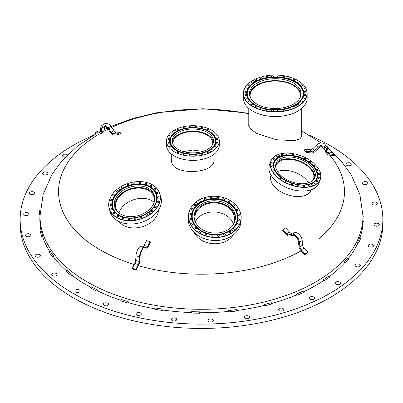 <?xml version="1.0" encoding="UTF-8"?>
<svg xmlns="http://www.w3.org/2000/svg" width="403" height="403" viewBox="0 0 403 403"><rect width="100%" height="100%" fill="white"/><g stroke="black" fill="none" stroke-linecap="round" stroke-linejoin="round"><path stroke-width="0.6" d="M39.857 220.491A161.653 93.33 180 0 1 40.008 217.439M324.314 280.836A162.485 93.813 0 0 0 329.392 277.279L328.611 276.115A161.492 93.239 180 0 1 323.564 279.652L324.314 280.836L323.685 280.523A161.653 93.33 180 0 1 315.806 285.405A161.653 93.33 180 0 1 302.991 292.054M296.89 295.359A162.485 93.813 0 0 0 303.237 292.558L302.618 291.298A161.492 93.239 180 0 1 296.306 294.084L296.89 295.359L296.396 294.966A161.653 93.33 180 0 1 271.592 303.514M264.464 305.897A162.485 93.813 0 0 0 271.748 304.003L271.32 302.678A161.492 93.239 180 0 1 264.076 304.557L264.464 305.897L264.136 305.449A161.653 93.33 180 0 1 236.501 310.527M228.733 311.897A162.485 93.813 0 0 0 236.576 311.01L236.359 309.64A161.492 93.239 180 0 1 228.566 310.522L228.592 311.423A161.653 93.33 180 0 1 199.571 312.738L199.571 311.831L199.571 312.738M191.596 312.567A161.653 93.33 180 0 1 162.847 310.033L162.888 309.136A161.492 93.239 180 0 1 155.226 307.932L154.938 309.287A162.485 93.813 0 0 0 162.651 310.501M155.039 308.804A161.653 93.33 180 0 1 128.154 302.582L127.776 303.011L128.225 301.691A161.492 93.239 180 0 1 121.238 299.51L120.744 300.819A162.485 93.813 0 0 0 127.776 303.011M120.93 300.326A161.653 93.33 180 0 1 97.304 290.77L96.765 291.137L97.405 289.888A161.492 93.239 180 0 1 91.461 286.845L90.786 288.074A162.485 93.813 0 0 0 96.765 291.137M91.063 287.571A161.653 93.33 180 0 1 71.92 275.209L71.25 275.501L72.046 274.347A161.492 93.239 180 0 1 67.457 270.604L66.631 271.733A162.485 93.813 0 0 0 71.25 275.501M67.019 271.204A161.653 93.33 180 0 1 53.332 256.726L52.566 256.923L53.478 255.88A161.492 93.239 180 0 1 50.481 251.633L49.554 252.646A162.485 93.813 0 0 0 52.566 256.923M50.073 252.082A161.653 93.33 180 0 1 42.511 236.289L41.69 236.375L42.668 235.463A161.492 93.239 180 0 1 41.423 230.934L40.441 231.821A162.485 93.813 0 0 0 41.69 236.375M41.141 231.191A161.653 93.33 180 0 1 39.847 219.413A161.653 93.33 180 0 1 40.008 215.222M362.992 215.222A161.653 93.33 180 0 1 363.073 216.482M327.387 147.639L341.089 160.862L350.877 174.177L359.859 194.352L362.992 216.053L362.992 218.602A161.492 93.239 180 0 1 362.942 220.965L363.934 221.791L363.103 221.781A161.653 93.33 180 0 1 359.924 237.966M358.741 243.064A162.485 93.813 0 0 0 360.564 238.571L359.592 237.644A161.492 93.239 180 0 1 357.778 242.107L358.741 243.064L357.929 242.944A161.653 93.33 180 0 1 348.368 258.409M345.295 263.094A162.485 93.813 0 0 0 348.842 258.963L347.94 257.91A161.492 93.239 180 0 1 344.419 262.021L345.295 263.094L344.56 262.872A161.653 93.33 180 0 1 329.044 276.755M355.904 264.303A2.65 1.526 0 0 0 355.129 265.386A2.65 1.526 0 0 0 357.778 266.912A2.65 1.526 0 0 0 360.423 265.386A2.65 1.526 0 0 0 358.791 263.975A2.65 1.526 0 0 0 355.904 264.303M369.047 244.54A2.65 1.526 0 0 0 368.271 245.623A2.65 1.526 0 0 0 370.916 247.15A2.65 1.526 0 0 0 373.566 245.623A2.65 1.526 0 0 0 371.929 244.208A2.65 1.526 0 0 0 369.047 244.54M374.78 223.63A2.65 1.526 0 0 0 374.004 224.713A2.65 1.526 0 0 0 376.654 226.239A2.65 1.526 0 0 0 379.299 224.713A2.65 1.526 0 0 0 377.666 223.302A2.65 1.526 0 0 0 374.78 223.63M372.861 202.492A2.65 1.526 0 0 0 372.085 203.57A2.65 1.526 0 0 0 374.735 205.102A2.65 1.526 0 0 0 377.379 203.57A2.65 1.526 0 0 0 375.747 202.16A2.65 1.526 0 0 0 372.861 202.492M363.37 182.045A2.65 1.526 0 0 0 362.594 183.123A2.65 1.526 0 0 0 365.244 184.65A2.65 1.526 0 0 0 367.894 183.123A2.65 1.526 0 0 0 366.256 181.713A2.65 1.526 0 0 0 363.37 182.045M346.726 163.18A2.65 1.526 0 0 0 345.95 164.263A2.65 1.526 0 0 0 348.595 165.789A2.65 1.526 0 0 0 351.245 164.263A2.65 1.526 0 0 0 349.613 162.847A2.65 1.526 0 0 0 346.726 163.18M328.077 148.208A2.65 1.526 0 0 0 328.168 147.81A2.65 1.526 0 0 0 326.788 146.465M67.492 154.928A2.65 1.526 0 0 0 63.321 154.606A2.65 1.526 0 0 0 62.546 155.684A2.65 1.526 0 0 0 65.246 157.215M43.353 172.358A2.65 1.526 0 0 0 42.577 173.441A2.65 1.526 0 0 0 45.222 174.967A2.65 1.526 0 0 0 47.871 173.441A2.65 1.526 0 0 0 46.234 172.031A2.65 1.526 0 0 0 43.353 172.358M30.21 192.125A2.65 1.526 0 0 0 29.434 193.203A2.65 1.526 0 0 0 32.084 194.735A2.65 1.526 0 0 0 34.729 193.203A2.65 1.526 0 0 0 33.096 191.793A2.65 1.526 0 0 0 30.21 192.125M24.477 213.031A2.65 1.526 0 0 0 23.701 214.114A2.65 1.526 0 0 0 26.346 215.64A2.65 1.526 0 0 0 28.996 214.114A2.65 1.526 0 0 0 27.359 212.703A2.65 1.526 0 0 0 24.477 213.031M26.396 234.173A2.65 1.526 0 0 0 25.621 235.251A2.65 1.526 0 0 0 28.265 236.783A2.65 1.526 0 0 0 30.915 235.251A2.65 1.526 0 0 0 29.278 233.841A2.65 1.526 0 0 0 26.396 234.173M35.882 254.62A2.65 1.526 0 0 0 35.106 255.704A2.65 1.526 0 0 0 37.756 257.23A2.65 1.526 0 0 0 40.406 255.704A2.65 1.526 0 0 0 38.769 254.288A2.65 1.526 0 0 0 35.882 254.62M52.531 273.486A2.65 1.526 0 0 0 51.755 274.564A2.65 1.526 0 0 0 54.405 276.09A2.65 1.526 0 0 0 57.05 274.564A2.65 1.526 0 0 0 55.418 273.153A2.65 1.526 0 0 0 52.531 273.486M75.608 289.933A2.65 1.526 0 0 0 74.832 291.016A2.65 1.526 0 0 0 77.477 292.543A2.65 1.526 0 0 0 80.126 291.016A2.65 1.526 0 0 0 78.489 289.606A2.65 1.526 0 0 0 75.608 289.933M104.1 303.257A2.65 1.526 0 0 0 103.324 304.341A2.65 1.526 0 0 0 105.974 305.867A2.65 1.526 0 0 0 108.624 304.341A2.65 1.526 0 0 0 106.986 302.925A2.65 1.526 0 0 0 104.1 303.257M136.773 312.869A2.65 1.526 0 0 0 135.997 313.947A2.65 1.526 0 0 0 138.647 315.478A2.65 1.526 0 0 0 141.292 313.947A2.65 1.526 0 0 0 139.66 312.537A2.65 1.526 0 0 0 136.773 312.869M172.192 318.35A2.65 1.526 0 0 0 171.416 319.428A2.65 1.526 0 0 0 174.061 320.959A2.65 1.526 0 0 0 176.71 319.428A2.65 1.526 0 0 0 175.073 318.017A2.65 1.526 0 0 0 172.192 318.35M208.809 319.453A2.65 1.526 0 0 0 208.034 320.536A2.65 1.526 0 0 0 210.678 322.062A2.65 1.526 0 0 0 213.328 320.536A2.65 1.526 0 0 0 211.691 319.126A2.65 1.526 0 0 0 208.809 319.453M245.024 316.143A2.65 1.526 0 0 0 244.248 317.226A2.65 1.526 0 0 0 246.893 318.753A2.65 1.526 0 0 0 249.543 317.226A2.65 1.526 0 0 0 247.91 315.811A2.65 1.526 0 0 0 245.024 316.143M279.254 308.557A2.65 1.526 0 0 0 278.478 309.64A2.65 1.526 0 0 0 281.128 311.166A2.65 1.526 0 0 0 283.772 309.64A2.65 1.526 0 0 0 282.14 308.224A2.65 1.526 0 0 0 279.254 308.557M310.008 297.026A2.65 1.526 0 0 0 309.232 298.109A2.65 1.526 0 0 0 311.877 299.636A2.65 1.526 0 0 0 314.526 298.109A2.65 1.526 0 0 0 312.889 296.699A2.65 1.526 0 0 0 310.008 297.026M335.936 284.221A2.65 1.526 0 0 0 338.817 284.553A2.65 1.526 0 0 0 340.454 283.138A2.65 1.526 0 0 0 337.805 281.611A2.65 1.526 0 0 0 335.16 283.138A2.65 1.526 0 0 0 335.936 284.221M309.705 135.388A181.35 104.699 180 0 1 382.85 219.413A181.35 104.699 180 0 1 329.735 293.449A181.35 104.699 180 0 1 132.098 316.143A181.35 104.699 180 0 1 20.15 219.413A181.35 104.699 180 0 1 93.3 135.388M382.85 219.413L382.85 223.736A181.35 104.699 180 0 1 329.735 297.772A181.35 104.699 180 0 1 132.098 320.466A181.35 104.699 180 0 1 20.15 223.736L20.15 219.413M282.891 229.529L282.503 230.289L286.352 234.516A4.635 2.675 -120 0 0 289.54 236.037L292.643 235.392A5.294 3.058 60 0 1 298.467 241.785L298.935 246.359A4.635 2.675 -120 0 0 300.84 250.429L304.688 254.656L307.494 253.034L307.882 252.273L304.033 248.047A3.31 1.909 60 0 1 302.673 245.14L302.2 240.566A6.619 3.823 -120 0 0 294.925 232.576L291.822 233.221A3.31 1.909 60 0 1 289.545 232.133L285.697 227.907L282.891 229.529L286.74 233.755L289.545 232.133M304.688 254.656L305.071 253.895L307.882 252.273M305.071 253.895L301.222 249.669A3.31 1.909 60 0 1 299.867 246.757L299.394 242.188A6.619 3.823 -120 0 0 292.12 234.198L289.016 234.843A3.31 1.909 60 0 1 286.74 233.755M334.676 154.586L329.83 154.006A3.31 2.408 -41.4 0 1 328.561 153.377A3.31 2.408 -41.4 0 1 328.118 152.384L327.523 148.264A6.619 4.816 138.6 0 0 326.637 146.279A6.619 4.816 138.6 0 0 318.36 147.166L314.446 150.752A3.31 2.408 -41.4 0 1 311.574 151.825L306.728 151.251L304.925 149.206L304.441 150.334L306.245 152.374L311.091 152.954A4.635 3.37 138.6 0 0 315.111 151.452L319.02 147.866A5.294 3.854 -41.4 0 1 325.644 147.155A5.294 3.854 -41.4 0 1 326.354 148.742L326.949 152.868A4.635 3.37 138.6 0 0 327.568 154.253A4.635 3.37 138.6 0 0 329.347 155.135L334.193 155.714L334.676 154.586L332.878 152.541L328.057 151.966M306.728 151.251L306.245 152.374M324.486 146.365A5.294 3.854 -41.4 0 1 324.551 146.697L325.145 150.823A4.635 3.37 138.6 0 0 325.765 152.208L327.568 154.253M326.637 146.279L324.833 144.239A6.619 4.816 138.6 0 0 316.557 145.125L312.642 148.712A3.31 2.408 -41.4 0 1 309.771 149.785L304.925 149.206M117.303 133.927L117.686 135.136L113.837 134.919A4.635 2.675 60 0 1 110.649 132.758L107.546 128.527A5.294 3.058 -120 0 0 102.795 126.3A5.294 3.058 -120 0 0 101.727 128.199L101.254 132.229A4.635 2.675 60 0 1 100.322 133.887A4.635 2.675 60 0 1 99.355 134.103L95.506 133.887L95.118 132.678L98.967 132.894A3.31 1.909 -120 0 0 99.662 132.743A3.31 1.909 -120 0 0 100.327 131.554L100.8 127.529A6.619 3.823 60 0 1 102.13 125.157A6.619 3.823 60 0 1 108.075 127.937L111.178 132.169A3.31 1.909 -120 0 0 113.455 133.71L117.303 133.927L120.109 132.305L120.497 133.514L117.686 135.136M104.599 126.189A5.294 3.058 -120 0 0 104.533 126.577L104.065 130.607A4.635 2.675 60 0 1 103.128 132.27L100.322 133.887M100.367 131.197L97.929 131.056L95.118 132.678M102.13 125.157L104.941 123.535A6.619 3.823 60 0 1 110.88 126.315L113.984 130.547A3.31 1.909 -120 0 0 116.26 132.088L120.109 132.305M150.112 241.669L150.359 242.374L147.891 247.18A4.635 1.718 -73.6 0 1 145.841 249.18L143.851 248.999A5.294 1.965 106.4 0 0 140.113 256.268L139.811 260.907A4.635 1.718 -73.6 0 1 138.587 265.265L136.118 270.07L135.871 269.365L138.34 264.559A3.31 1.229 106.4 0 0 139.211 261.451L139.514 256.807A6.619 2.453 -73.6 0 1 144.188 247.724L146.178 247.9A3.31 1.229 106.4 0 0 147.644 246.475L150.112 241.669L146.576 240.626L144.103 245.432L147.644 246.475M135.871 269.365L132.33 268.322L132.577 269.028L136.118 270.07M132.33 268.322L134.804 263.522A3.31 1.229 106.4 0 0 135.675 260.409L135.977 255.764A6.619 2.453 -73.6 0 1 140.647 246.681L142.642 246.863A3.31 1.229 106.4 0 0 144.103 245.432M40.028 214.285L39.197 214.94L40.013 214.965M39.197 214.94A162.485 93.813 0 0 1 39.776 210.341L40.25 209.978M42.668 236.773L42.668 235.463M53.478 256.923L53.478 255.88M72.046 275.309L72.046 274.347M97.405 290.82L97.405 289.888M128.225 302.603L128.225 301.691M162.888 310.043L162.888 309.136M199.561 313.217A162.485 93.813 0 0 1 191.576 313.05L191.637 311.665A161.492 93.239 180 0 0 199.571 311.831M228.566 310.522L228.566 311.423M264.076 304.557L264.076 305.464M296.306 294.084L296.306 295.006M323.564 279.652L323.564 280.604M344.419 262.021L344.419 263.023M357.778 242.107L357.778 243.281M362.992 216.416L363.939 217.177A162.485 93.813 0 0 1 363.934 221.791M362.942 220.965L362.962 223.937A161.492 93.239 180 0 1 362.917 224.451M362.972 220.088A161.492 93.239 0 0 0 362.947 219.353M300.185 97.466A25.152 14.523 0 0 0 300.406 95.551A25.152 14.523 0 0 0 275.254 81.028A25.152 14.523 0 0 0 250.107 95.551A25.152 14.523 0 0 0 250.323 97.466M297.752 111.152A31.736 18.321 180 0 1 297.696 111.188A31.736 18.321 180 0 1 252.817 111.188A31.736 18.321 180 0 1 252.762 111.152M297.752 80.464A31.892 18.412 180 0 1 297.807 80.499A31.892 18.412 180 0 1 307.151 93.516L307.151 98.1A31.892 18.412 180 0 1 297.807 111.122A31.892 18.412 180 0 1 255.023 112.336A31.892 18.412 180 0 1 252.701 111.122A31.892 18.412 180 0 1 243.362 98.1L243.362 93.516A31.892 18.412 180 0 1 252.585 80.565L254.923 81.784A28.593 16.508 0 0 0 246.661 93.39A28.593 16.508 0 0 0 257.119 106.15A28.593 16.508 0 0 0 295.354 105.128L297.58 106.412A31.736 18.321 180 0 1 252.817 106.347A31.736 18.321 180 0 1 252.701 80.499M252.822 80.57L252.933 80.363A31.736 18.321 180 0 1 297.696 80.434A31.736 18.321 180 0 1 297.812 106.276L295.59 104.992A28.593 16.508 0 0 0 303.847 93.39A28.593 16.508 0 0 0 286.276 78.157A28.593 16.508 0 0 0 255.154 81.648L252.933 80.363M307.151 93.516A31.892 18.412 180 0 1 297.923 106.473L297.812 106.276M297.59 106.432L297.923 106.473M297.923 106.649L297.691 106.609A31.892 18.412 180 0 1 262.973 110.513A31.892 18.412 180 0 1 243.362 93.516M297.49 104.639A0.877 0.509 180 0 1 297.258 104.296A0.877 0.509 180 0 1 297.762 103.838A0.877 0.509 180 0 1 298.694 103.903A0.877 0.509 180 0 1 299.016 104.296A0.877 0.509 180 0 1 298.784 104.639M293.384 107.007A0.877 0.509 180 0 1 293.157 106.664A0.877 0.509 180 0 1 293.656 106.206A0.877 0.509 180 0 1 294.593 106.271A0.877 0.509 180 0 1 294.915 106.664A0.877 0.509 180 0 1 294.684 107.007M288.563 108.87A0.877 0.509 180 0 1 288.331 108.528A0.877 0.509 180 0 1 288.835 108.064A0.877 0.509 180 0 1 289.767 108.135A0.877 0.509 180 0 1 290.089 108.528A0.877 0.509 180 0 1 289.858 108.87M283.198 110.15A0.877 0.509 180 0 1 282.971 109.807A0.877 0.509 180 0 1 283.47 109.349A0.877 0.509 180 0 1 284.407 109.415A0.877 0.509 180 0 1 284.73 109.807A0.877 0.509 180 0 1 284.498 110.15M277.511 110.805A0.877 0.509 180 0 1 277.279 110.462A0.877 0.509 180 0 1 277.783 110.004A0.877 0.509 180 0 1 278.715 110.069A0.877 0.509 180 0 1 279.037 110.462A0.877 0.509 180 0 1 278.805 110.805M271.708 110.805A0.877 0.509 180 0 1 271.476 110.462A0.877 0.509 180 0 1 271.98 110.004A0.877 0.509 180 0 1 272.912 110.069A0.877 0.509 180 0 1 273.234 110.462A0.877 0.509 180 0 1 273.002 110.805M266.015 110.15A0.877 0.509 180 0 1 265.784 109.807A0.877 0.509 180 0 1 266.287 109.349A0.877 0.509 180 0 1 267.219 109.415A0.877 0.509 180 0 1 267.542 109.807A0.877 0.509 180 0 1 267.31 110.15M260.655 108.87A0.877 0.509 180 0 1 260.424 108.528A0.877 0.509 180 0 1 260.927 108.064A0.877 0.509 180 0 1 261.859 108.135A0.877 0.509 180 0 1 262.182 108.528A0.877 0.509 180 0 1 261.95 108.87M255.829 107.007A0.877 0.509 180 0 1 255.598 106.664A0.877 0.509 180 0 1 256.101 106.206A0.877 0.509 180 0 1 257.033 106.271A0.877 0.509 180 0 1 257.356 106.664A0.877 0.509 180 0 1 257.124 107.007M251.724 104.639A0.877 0.509 180 0 1 251.497 104.296A0.877 0.509 180 0 1 251.996 103.838A0.877 0.509 180 0 1 252.933 103.903A0.877 0.509 180 0 1 253.25 104.296A0.877 0.509 180 0 1 253.024 104.639M248.5 101.853A0.877 0.509 180 0 1 248.273 101.511A0.877 0.509 180 0 1 248.772 101.052A0.877 0.509 180 0 1 249.709 101.118A0.877 0.509 180 0 1 250.026 101.511A0.877 0.509 180 0 1 249.8 101.853M246.278 98.755A0.877 0.509 180 0 1 246.052 98.413A0.877 0.509 180 0 1 246.555 97.954A0.877 0.509 180 0 1 247.487 98.02A0.877 0.509 180 0 1 247.81 98.413A0.877 0.509 180 0 1 247.578 98.755M245.15 95.471A0.877 0.509 180 0 1 244.918 95.128A0.877 0.509 180 0 1 245.422 94.67A0.877 0.509 180 0 1 246.354 94.735A0.877 0.509 180 0 1 246.676 95.128A0.877 0.509 180 0 1 246.445 95.471M245.15 92.121A0.877 0.509 180 0 1 244.918 91.778A0.877 0.509 180 0 1 245.422 91.32A0.877 0.509 180 0 1 246.354 91.385A0.877 0.509 180 0 1 246.676 91.778A0.877 0.509 180 0 1 246.445 92.121M246.278 88.836A0.877 0.509 180 0 1 246.052 88.494A0.877 0.509 180 0 1 246.555 88.035A0.877 0.509 180 0 1 247.487 88.101A0.877 0.509 180 0 1 247.81 88.494A0.877 0.509 180 0 1 247.578 88.836M248.5 85.738A0.877 0.509 180 0 1 248.273 85.396A0.877 0.509 180 0 1 248.772 84.937A0.877 0.509 180 0 1 249.709 85.003A0.877 0.509 180 0 1 250.026 85.396A0.877 0.509 180 0 1 249.8 85.738M251.724 82.953A0.877 0.509 180 0 1 251.497 82.61A0.877 0.509 180 0 1 251.996 82.152A0.877 0.509 180 0 1 252.933 82.217A0.877 0.509 180 0 1 253.25 82.61A0.877 0.509 180 0 1 253.024 82.953M255.829 80.585A0.877 0.509 180 0 1 255.598 80.242A0.877 0.509 180 0 1 256.101 79.784A0.877 0.509 180 0 1 257.033 79.849A0.877 0.509 180 0 1 257.356 80.242A0.877 0.509 180 0 1 257.124 80.585M260.655 78.726A0.877 0.509 180 0 1 260.424 78.383A0.877 0.509 180 0 1 260.927 77.925A0.877 0.509 180 0 1 261.859 77.991A0.877 0.509 180 0 1 262.182 78.383A0.877 0.509 180 0 1 261.95 78.726M266.015 77.441A0.877 0.509 180 0 1 265.784 77.099A0.877 0.509 180 0 1 266.287 76.641A0.877 0.509 180 0 1 267.219 76.706A0.877 0.509 180 0 1 267.542 77.099A0.877 0.509 180 0 1 267.31 77.441M271.708 76.787A0.877 0.509 180 0 1 271.476 76.444A0.877 0.509 180 0 1 271.98 75.986A0.877 0.509 180 0 1 272.912 76.051A0.877 0.509 180 0 1 273.234 76.444A0.877 0.509 180 0 1 273.002 76.787M277.511 76.787A0.877 0.509 180 0 1 277.279 76.444A0.877 0.509 180 0 1 277.783 75.986A0.877 0.509 180 0 1 278.715 76.051A0.877 0.509 180 0 1 279.037 76.444A0.877 0.509 180 0 1 278.805 76.787M283.198 77.441A0.877 0.509 180 0 1 282.971 77.099A0.877 0.509 180 0 1 283.47 76.641A0.877 0.509 180 0 1 284.407 76.706A0.877 0.509 180 0 1 284.73 77.099A0.877 0.509 180 0 1 284.498 77.441M288.563 78.726A0.877 0.509 180 0 1 288.331 78.383A0.877 0.509 180 0 1 288.835 77.925A0.877 0.509 180 0 1 289.767 77.991A0.877 0.509 180 0 1 290.089 78.383A0.877 0.509 180 0 1 289.858 78.726M293.384 80.585A0.877 0.509 180 0 1 293.157 80.242A0.877 0.509 180 0 1 293.656 79.784A0.877 0.509 180 0 1 294.593 79.849A0.877 0.509 180 0 1 294.915 80.242A0.877 0.509 180 0 1 294.684 80.585M297.49 82.953A0.877 0.509 180 0 1 297.258 82.61A0.877 0.509 180 0 1 297.762 82.152A0.877 0.509 180 0 1 298.694 82.217A0.877 0.509 180 0 1 299.016 82.61A0.877 0.509 180 0 1 298.784 82.953M300.714 85.738A0.877 0.509 180 0 1 300.482 85.396A0.877 0.509 180 0 1 300.986 84.937A0.877 0.509 180 0 1 301.918 85.003A0.877 0.509 180 0 1 302.24 85.396A0.877 0.509 180 0 1 302.008 85.738M302.935 88.836A0.877 0.509 180 0 1 302.703 88.494A0.877 0.509 180 0 1 303.207 88.035A0.877 0.509 180 0 1 304.139 88.101A0.877 0.509 180 0 1 304.461 88.494A0.877 0.509 180 0 1 304.23 88.836M304.064 92.121A0.877 0.509 180 0 1 303.837 91.778A0.877 0.509 180 0 1 304.341 91.32A0.877 0.509 180 0 1 305.273 91.385A0.877 0.509 180 0 1 305.595 91.778A0.877 0.509 180 0 1 305.363 92.121M304.064 95.471A0.877 0.509 180 0 1 303.837 95.128A0.877 0.509 180 0 1 304.341 94.67A0.877 0.509 180 0 1 305.273 94.735A0.877 0.509 180 0 1 305.595 95.128A0.877 0.509 180 0 1 305.363 95.471M302.935 98.755A0.877 0.509 180 0 1 302.703 98.413A0.877 0.509 180 0 1 303.207 97.954A0.877 0.509 180 0 1 304.139 98.02A0.877 0.509 180 0 1 304.461 98.413A0.877 0.509 180 0 1 304.23 98.755M300.714 101.853A0.877 0.509 180 0 1 300.482 101.511A0.877 0.509 180 0 1 300.986 101.052A0.877 0.509 180 0 1 301.918 101.118A0.877 0.509 180 0 1 302.24 101.511A0.877 0.509 180 0 1 302.008 101.853M297.53 104.659A0.957 0.554 180 0 1 297.459 104.624A0.957 0.554 180 0 1 297.459 103.838A0.957 0.554 180 0 1 298.814 103.838A0.957 0.554 180 0 1 298.814 104.624A0.957 0.554 180 0 1 297.53 104.659M293.424 107.027A0.957 0.554 180 0 1 293.359 106.991A0.957 0.554 180 0 1 293.359 106.206A0.957 0.554 180 0 1 294.714 106.206A0.957 0.554 180 0 1 294.714 106.991A0.957 0.554 180 0 1 293.424 107.027M288.603 108.891A0.957 0.554 180 0 1 288.533 108.85A0.957 0.554 180 0 1 288.533 108.069A0.957 0.554 180 0 1 289.888 108.069A0.957 0.554 180 0 1 289.888 108.85A0.957 0.554 180 0 1 288.603 108.891M283.238 110.17A0.957 0.554 180 0 1 283.173 110.135A0.957 0.554 180 0 1 283.173 109.349A0.957 0.554 180 0 1 284.528 109.349A0.957 0.554 180 0 1 284.528 110.135A0.957 0.554 180 0 1 283.238 110.17M277.551 110.825A0.957 0.554 180 0 1 277.481 110.79A0.957 0.554 180 0 1 277.481 110.004A0.957 0.554 180 0 1 278.836 110.004A0.957 0.554 180 0 1 278.836 110.79A0.957 0.554 180 0 1 277.551 110.825M271.748 110.825A0.957 0.554 180 0 1 271.677 110.79A0.957 0.554 180 0 1 271.677 110.004A0.957 0.554 180 0 1 273.033 110.004A0.957 0.554 180 0 1 273.033 110.79A0.957 0.554 180 0 1 271.748 110.825M266.056 110.17A0.957 0.554 180 0 1 265.985 110.135A0.957 0.554 180 0 1 265.985 109.349A0.957 0.554 180 0 1 267.34 109.349A0.957 0.554 180 0 1 267.34 110.135A0.957 0.554 180 0 1 266.056 110.17M260.696 108.891A0.957 0.554 180 0 1 260.625 108.85A0.957 0.554 180 0 1 260.625 108.069A0.957 0.554 180 0 1 261.98 108.069A0.957 0.554 180 0 1 261.98 108.85A0.957 0.554 180 0 1 260.696 108.891M255.87 107.027A0.957 0.554 180 0 1 255.799 106.991A0.957 0.554 180 0 1 255.799 106.206A0.957 0.554 180 0 1 257.154 106.206A0.957 0.554 180 0 1 257.154 106.991A0.957 0.554 180 0 1 255.87 107.027M251.764 104.659A0.957 0.554 180 0 1 251.694 104.624A0.957 0.554 180 0 1 251.694 103.838A0.957 0.554 180 0 1 253.054 103.838A0.957 0.554 180 0 1 253.054 104.624A0.957 0.554 180 0 1 251.764 104.659M248.54 101.873A0.957 0.554 180 0 1 248.47 101.838A0.957 0.554 180 0 1 248.47 101.052A0.957 0.554 180 0 1 249.83 101.052A0.957 0.554 180 0 1 249.83 101.838A0.957 0.554 180 0 1 248.54 101.873M246.319 98.775A0.957 0.554 180 0 1 246.253 98.74A0.957 0.554 180 0 1 246.253 97.959A0.957 0.554 180 0 1 247.608 97.959A0.957 0.554 180 0 1 247.608 98.74A0.957 0.554 180 0 1 246.319 98.775M245.19 95.491A0.957 0.554 180 0 1 245.12 95.456A0.957 0.554 180 0 1 245.12 94.675A0.957 0.554 180 0 1 246.475 94.675A0.957 0.554 180 0 1 246.475 95.456A0.957 0.554 180 0 1 245.19 95.491M245.19 92.141A0.957 0.554 180 0 1 245.12 92.106A0.957 0.554 180 0 1 245.12 91.32A0.957 0.554 180 0 1 246.475 91.32A0.957 0.554 180 0 1 246.475 92.106A0.957 0.554 180 0 1 245.19 92.141M246.319 88.856A0.957 0.554 180 0 1 246.253 88.821A0.957 0.554 180 0 1 246.253 88.035A0.957 0.554 180 0 1 247.608 88.035A0.957 0.554 180 0 1 247.608 88.821A0.957 0.554 180 0 1 246.319 88.856M248.54 85.758A0.957 0.554 180 0 1 248.47 85.723A0.957 0.554 180 0 1 248.47 84.942A0.957 0.554 180 0 1 249.83 84.942A0.957 0.554 180 0 1 249.83 85.723A0.957 0.554 180 0 1 248.54 85.758M251.764 82.973A0.957 0.554 180 0 1 251.694 82.937A0.957 0.554 180 0 1 251.694 82.157A0.957 0.554 180 0 1 253.054 82.157A0.957 0.554 180 0 1 253.054 82.937A0.957 0.554 180 0 1 251.764 82.973M255.87 80.605A0.957 0.554 180 0 1 255.799 80.57A0.957 0.554 180 0 1 255.799 79.789A0.957 0.554 180 0 1 257.154 79.789A0.957 0.554 180 0 1 257.154 80.57A0.957 0.554 180 0 1 255.87 80.605M260.696 78.746A0.957 0.554 180 0 1 260.625 78.706A0.957 0.554 180 0 1 260.625 77.925A0.957 0.554 180 0 1 261.98 77.925A0.957 0.554 180 0 1 261.98 78.706A0.957 0.554 180 0 1 260.696 78.746M266.056 77.462A0.957 0.554 180 0 1 265.985 77.426A0.957 0.554 180 0 1 265.985 76.646A0.957 0.554 180 0 1 267.34 76.646A0.957 0.554 180 0 1 267.34 77.426A0.957 0.554 180 0 1 266.056 77.462M271.748 76.807A0.957 0.554 180 0 1 271.677 76.772A0.957 0.554 180 0 1 271.677 75.991A0.957 0.554 180 0 1 273.033 75.991A0.957 0.554 180 0 1 273.033 76.772A0.957 0.554 180 0 1 271.748 76.807M277.551 76.807A0.957 0.554 180 0 1 277.481 76.772A0.957 0.554 180 0 1 277.481 75.991A0.957 0.554 180 0 1 278.836 75.991A0.957 0.554 180 0 1 278.836 76.772A0.957 0.554 180 0 1 277.551 76.807M283.238 77.462A0.957 0.554 180 0 1 283.173 77.426A0.957 0.554 180 0 1 283.173 76.646A0.957 0.554 180 0 1 284.528 76.646A0.957 0.554 180 0 1 284.528 77.426A0.957 0.554 180 0 1 283.238 77.462M288.603 78.746A0.957 0.554 180 0 1 288.533 78.706A0.957 0.554 180 0 1 288.533 77.925A0.957 0.554 180 0 1 289.888 77.925A0.957 0.554 180 0 1 289.888 78.706A0.957 0.554 180 0 1 288.603 78.746M293.424 80.605A0.957 0.554 180 0 1 293.359 80.57A0.957 0.554 180 0 1 293.359 79.789A0.957 0.554 180 0 1 294.714 79.789A0.957 0.554 180 0 1 294.714 80.57A0.957 0.554 180 0 1 293.424 80.605M297.53 82.973A0.957 0.554 180 0 1 297.459 82.937A0.957 0.554 180 0 1 297.459 82.157A0.957 0.554 180 0 1 298.814 82.157A0.957 0.554 180 0 1 298.814 82.937A0.957 0.554 180 0 1 297.53 82.973M300.754 85.758A0.957 0.554 180 0 1 300.683 85.723A0.957 0.554 180 0 1 300.683 84.942A0.957 0.554 180 0 1 302.038 84.942A0.957 0.554 180 0 1 302.038 85.723A0.957 0.554 180 0 1 300.754 85.758M302.975 88.856A0.957 0.554 180 0 1 302.905 88.821A0.957 0.554 180 0 1 302.905 88.035A0.957 0.554 180 0 1 304.26 88.035A0.957 0.554 180 0 1 304.26 88.821A0.957 0.554 180 0 1 302.975 88.856M304.104 92.141A0.957 0.554 180 0 1 304.038 92.106A0.957 0.554 180 0 1 304.038 91.32A0.957 0.554 180 0 1 305.393 91.32A0.957 0.554 180 0 1 305.393 92.106A0.957 0.554 180 0 1 304.104 92.141M304.104 95.491A0.957 0.554 180 0 1 304.038 95.456A0.957 0.554 180 0 1 304.038 94.675A0.957 0.554 180 0 1 305.393 94.675A0.957 0.554 180 0 1 305.393 95.456A0.957 0.554 180 0 1 304.104 95.491M302.975 98.775A0.957 0.554 180 0 1 302.905 98.74A0.957 0.554 180 0 1 302.905 97.959A0.957 0.554 180 0 1 304.26 97.959A0.957 0.554 180 0 1 304.26 98.74A0.957 0.554 180 0 1 302.975 98.775M300.754 101.873A0.957 0.554 180 0 1 300.683 101.838A0.957 0.554 180 0 1 300.683 101.052A0.957 0.554 180 0 1 302.038 101.052A0.957 0.554 180 0 1 302.038 101.838A0.957 0.554 180 0 1 300.754 101.873M291.631 82.086A25.812 14.901 180 0 1 301.066 93.607A25.812 14.901 180 0 1 275.254 108.508A25.812 14.901 180 0 1 249.442 93.607A25.812 14.901 180 0 1 264.217 80.132A25.812 14.901 180 0 1 291.631 82.086M301.011 94.579A25.812 14.901 0 0 0 291.631 84.031A25.812 14.901 0 0 0 264.988 81.88A25.812 14.901 0 0 0 249.497 94.579M303.847 93.531A28.593 16.508 0 0 0 293.394 80.912A28.593 16.508 0 0 0 263.144 78.721A28.593 16.508 0 0 0 246.666 93.531M254.923 81.784L253.406 80.912M295.59 104.992L297.338 106.271M303.268 93.551A28.009 16.17 0 0 0 275.254 77.431A28.009 16.17 0 0 0 247.246 93.551M293.026 80.998A28.009 16.17 180 0 1 303.268 93.501A28.009 16.17 180 0 1 287.233 108.12A28.009 16.17 180 0 1 257.487 106.004A28.009 16.17 180 0 1 247.246 93.501A28.009 16.17 180 0 1 263.28 78.882A28.009 16.17 180 0 1 293.026 80.998M154.399 201.621A19.858 14.221 -16.5 0 0 154.072 197.203A19.858 14.221 -16.5 0 0 130.99 189.214A19.858 14.221 -16.5 0 0 115.999 208.492A19.858 14.221 -16.5 0 0 118.134 212.381M118.95 213.051C121.474 205.686 127.67 200.901 137.549 198.684C144.591 197.606 150.128 198.845 154.163 202.402M120.195 189.914L118.502 188.266A26.396 18.906 163.5 0 1 159.845 193.677L160.802 196.901A26.396 18.906 163.5 0 1 154.163 215.182A26.396 18.906 163.5 0 1 117.585 220.799A26.396 18.906 163.5 0 1 110.19 211.913L109.238 208.689A26.396 18.906 163.5 0 1 118.25 188.453L120.195 189.914A23.167 16.588 -16.5 0 0 112.301 207.661A23.167 16.588 -16.5 0 0 118.789 215.459A23.167 16.588 -16.5 0 0 148.571 212.421L150.45 213.912A26.235 18.79 163.5 0 1 114.432 215.832A26.235 18.79 163.5 0 1 118.316 188.423M155.87 206.23A0.877 0.63 163.5 0 1 154.681 207.318A0.877 0.63 163.5 0 1 155.87 206.23M158.122 201.621A0.877 0.63 163.5 0 1 156.928 202.714A0.877 0.63 163.5 0 1 158.122 201.621M158.802 196.946A0.877 0.63 163.5 0 1 157.608 198.039A0.877 0.63 163.5 0 1 158.802 196.946M157.87 192.518A0.877 0.63 163.5 0 1 156.676 193.611A0.877 0.63 163.5 0 1 157.87 192.518M155.387 188.639A0.877 0.63 163.5 0 1 154.193 189.732A0.877 0.63 163.5 0 1 155.387 188.639M151.523 185.576A0.877 0.63 163.5 0 1 150.329 186.67A0.877 0.63 163.5 0 1 151.523 185.576M146.541 183.536A0.877 0.63 163.5 0 1 145.347 184.624A0.877 0.63 163.5 0 1 146.541 183.536M140.783 182.655A0.877 0.63 163.5 0 1 139.589 183.748A0.877 0.63 163.5 0 1 140.783 182.655M134.637 182.997A0.877 0.63 163.5 0 1 133.443 184.085A0.877 0.63 163.5 0 1 134.637 182.997M128.522 184.534A0.877 0.63 163.5 0 1 127.333 185.627A0.877 0.63 163.5 0 1 128.522 184.534M122.86 187.168A0.877 0.63 163.5 0 1 121.666 188.261A0.877 0.63 163.5 0 1 122.86 187.168M118.034 190.72A0.877 0.63 163.5 0 1 116.84 191.808A0.877 0.63 163.5 0 1 118.034 190.72M114.371 194.936A0.877 0.63 163.5 0 1 113.178 196.029A0.877 0.63 163.5 0 1 114.371 194.936M112.125 199.54A0.877 0.63 163.5 0 1 110.931 200.634A0.877 0.63 163.5 0 1 112.125 199.54M111.44 204.22A0.877 0.63 163.5 0 1 110.251 205.308A0.877 0.63 163.5 0 1 111.44 204.22M112.377 208.648A0.877 0.63 163.5 0 1 111.183 209.736A0.877 0.63 163.5 0 1 112.377 208.648M114.855 212.527A0.877 0.63 163.5 0 1 113.666 213.615A0.877 0.63 163.5 0 1 114.855 212.527M118.719 215.59A0.877 0.63 163.5 0 1 117.53 216.683A0.877 0.63 163.5 0 1 118.719 215.59M123.701 217.63A0.877 0.63 163.5 0 1 122.507 218.723A0.877 0.63 163.5 0 1 123.701 217.63M129.464 218.512A0.877 0.63 163.5 0 1 128.27 219.605A0.877 0.63 163.5 0 1 129.464 218.512M135.609 218.169A0.877 0.63 163.5 0 1 134.416 219.262A0.877 0.63 163.5 0 1 135.609 218.169M141.72 216.633A0.877 0.63 163.5 0 1 140.526 217.721A0.877 0.63 163.5 0 1 141.72 216.633M147.382 213.998A0.877 0.63 163.5 0 1 146.188 215.086A0.877 0.63 163.5 0 1 147.382 213.998M152.208 210.447A0.877 0.63 163.5 0 1 151.014 211.54A0.877 0.63 163.5 0 1 152.208 210.447M159.845 193.677A26.396 18.906 163.5 0 1 150.833 213.912L148.823 212.235A23.167 16.588 -16.5 0 0 156.717 194.488A23.167 16.588 -16.5 0 0 120.447 189.727L118.568 188.236A26.235 18.79 163.5 0 1 154.586 186.322A26.235 18.79 163.5 0 1 150.707 213.726M148.823 212.235L150.833 213.912M150.873 214.053L150.581 214.099A26.396 18.906 163.5 0 1 109.238 208.689M118.542 188.408L118.291 188.594M154.611 207.318A0.957 0.685 163.5 0 1 154.999 206.084A0.957 0.685 163.5 0 1 156.173 206.764A0.957 0.685 163.5 0 1 154.611 207.318M156.858 202.709A0.957 0.685 163.5 0 1 157.246 201.48A0.957 0.685 163.5 0 1 158.419 202.155A0.957 0.685 163.5 0 1 156.858 202.709M157.538 198.034A0.957 0.685 163.5 0 1 157.926 196.805A0.957 0.685 163.5 0 1 159.099 197.48A0.957 0.685 163.5 0 1 157.538 198.034M156.606 193.606A0.957 0.685 163.5 0 1 156.994 192.377A0.957 0.685 163.5 0 1 158.167 193.052A0.957 0.685 163.5 0 1 156.606 193.606M154.122 189.727A0.957 0.685 163.5 0 1 154.51 188.498A0.957 0.685 163.5 0 1 155.684 189.173A0.957 0.685 163.5 0 1 154.122 189.727M150.259 186.665A0.957 0.685 163.5 0 1 150.646 185.43A0.957 0.685 163.5 0 1 151.82 186.11A0.957 0.685 163.5 0 1 150.259 186.665M145.276 184.619A0.957 0.685 163.5 0 1 145.669 183.39A0.957 0.685 163.5 0 1 146.843 184.07A0.957 0.685 163.5 0 1 145.276 184.619M139.519 183.743A0.957 0.685 163.5 0 1 139.906 182.509A0.957 0.685 163.5 0 1 141.08 183.189A0.957 0.685 163.5 0 1 139.519 183.743M133.373 184.085A0.957 0.685 163.5 0 1 133.761 182.851A0.957 0.685 163.5 0 1 134.934 183.531A0.957 0.685 163.5 0 1 133.373 184.085M127.262 185.622A0.957 0.685 163.5 0 1 127.65 184.393A0.957 0.685 163.5 0 1 128.824 185.068A0.957 0.685 163.5 0 1 127.262 185.622M121.6 188.256A0.957 0.685 163.5 0 1 121.988 187.027A0.957 0.685 163.5 0 1 123.162 187.702A0.957 0.685 163.5 0 1 121.6 188.256M116.769 191.803A0.957 0.685 163.5 0 1 117.162 190.574A0.957 0.685 163.5 0 1 118.336 191.254A0.957 0.685 163.5 0 1 116.769 191.803M113.107 196.024A0.957 0.685 163.5 0 1 113.495 194.795A0.957 0.685 163.5 0 1 114.669 195.47A0.957 0.685 163.5 0 1 113.107 196.024M110.86 200.629A0.957 0.685 163.5 0 1 111.248 199.399A0.957 0.685 163.5 0 1 112.422 200.074A0.957 0.685 163.5 0 1 110.86 200.629M110.18 205.308A0.957 0.685 163.5 0 1 110.568 204.074A0.957 0.685 163.5 0 1 111.742 204.754A0.957 0.685 163.5 0 1 110.18 205.308M111.112 209.736A0.957 0.685 163.5 0 1 111.5 208.502A0.957 0.685 163.5 0 1 112.674 209.182A0.957 0.685 163.5 0 1 111.112 209.736M113.596 213.615A0.957 0.685 163.5 0 1 113.984 212.381A0.957 0.685 163.5 0 1 115.157 213.061A0.957 0.685 163.5 0 1 113.596 213.615M117.459 216.678A0.957 0.685 163.5 0 1 117.847 215.444A0.957 0.685 163.5 0 1 119.021 216.124A0.957 0.685 163.5 0 1 117.459 216.678M122.441 218.718A0.957 0.685 163.5 0 1 122.829 217.489A0.957 0.685 163.5 0 1 124.003 218.164A0.957 0.685 163.5 0 1 122.441 218.718M128.199 219.6A0.957 0.685 163.5 0 1 128.587 218.371A0.957 0.685 163.5 0 1 129.761 219.046A0.957 0.685 163.5 0 1 128.199 219.6M134.345 219.257A0.957 0.685 163.5 0 1 134.733 218.028A0.957 0.685 163.5 0 1 135.907 218.703A0.957 0.685 163.5 0 1 134.345 219.257M140.456 217.716A0.957 0.685 163.5 0 1 140.843 216.487A0.957 0.685 163.5 0 1 142.017 217.167A0.957 0.685 163.5 0 1 140.456 217.716M146.118 215.086A0.957 0.685 163.5 0 1 146.511 213.852A0.957 0.685 163.5 0 1 147.684 214.532A0.957 0.685 163.5 0 1 146.118 215.086M150.949 211.535A0.957 0.685 163.5 0 1 151.337 210.306A0.957 0.685 163.5 0 1 152.51 210.981A0.957 0.685 163.5 0 1 150.949 211.535M148.596 188.408A20.684 14.81 163.5 0 1 154.389 195.369A20.684 14.81 163.5 0 1 138.773 215.454A20.684 14.81 163.5 0 1 114.734 207.132A20.684 14.81 163.5 0 1 124.708 189.41A20.684 14.81 163.5 0 1 148.596 188.408M115.001 207.923A20.684 14.81 163.5 0 1 125.681 190.73A20.684 14.81 163.5 0 1 149.07 190.004A20.684 14.81 163.5 0 1 154.596 196.18M156.752 194.604A23.167 16.588 -16.5 0 0 140.728 184.161A23.167 16.588 -16.5 0 0 118.195 191.848A23.167 16.588 -16.5 0 0 112.336 207.777M148.611 212.557L148.863 212.371M156.223 194.78A22.608 16.191 -16.5 0 0 129.957 185.728A22.608 16.191 -16.5 0 0 112.875 207.641M118.547 191.939A22.608 16.191 163.5 0 1 140.612 184.438A22.608 16.191 163.5 0 1 156.213 194.74A22.608 16.191 163.5 0 1 145.307 214.119A22.608 16.191 163.5 0 1 119.192 215.207A22.608 16.191 163.5 0 1 112.86 207.595A22.608 16.191 163.5 0 1 118.547 191.939M310.159 191.637A21.178 12.417 20.1 0 0 310.658 190.554L310.899 189.889A21.283 12.478 -159.9 0 1 310.738 190.589M270.801 175.955A21.283 12.478 -159.9 0 1 271.123 175.325L270.881 175.98A21.178 12.417 20.1 0 0 270.564 177.129M312.506 180.781A19.858 11.642 20.1 0 0 313.484 178.992A19.858 11.642 20.1 0 0 298.845 161.235A19.858 11.642 20.1 0 0 276.196 165.331A19.858 11.642 20.1 0 0 275.783 167.326M277.455 171.476A19.858 11.642 -159.9 0 1 302.789 176.539A19.858 11.642 -159.9 0 1 308.552 182.866M307.383 190.725A26.235 15.379 -159.9 0 1 307.323 190.735A26.235 15.379 -159.9 0 1 278.297 182.861A26.235 15.379 -159.9 0 1 273.315 178.272A26.235 15.379 -159.9 0 1 273.269 178.227M316.451 165.976A26.396 15.47 -159.9 0 1 316.491 166.026A26.396 15.47 -159.9 0 1 320.314 179.35L318.975 183.012A26.396 15.47 -159.9 0 1 313.897 188.599A26.396 15.47 -159.9 0 1 307.449 190.715A26.396 15.47 -159.9 0 1 278.246 182.796A26.396 15.47 -159.9 0 1 273.229 178.176A26.396 15.47 -159.9 0 1 269.406 164.852L270.751 161.19A26.396 15.47 -159.9 0 1 277.959 154.616L280.14 156.414A23.167 13.581 20.1 0 0 273.823 162.177A23.167 13.581 20.1 0 0 281.581 177.924A23.167 13.581 20.1 0 0 310.784 183.964L312.814 185.793A26.235 15.379 -159.9 0 1 277.304 176.977A26.235 15.379 -159.9 0 1 278.11 154.591M316.043 181.194A0.877 0.514 -159.9 0 1 315.937 180.776A0.877 0.514 -159.9 0 1 317.292 180.781A0.877 0.514 -159.9 0 1 317.584 181.38A0.877 0.514 -159.9 0 1 317.232 181.632M317.76 177.899A0.877 0.514 -159.9 0 1 317.655 177.476A0.877 0.514 -159.9 0 1 319.01 177.486A0.877 0.514 -159.9 0 1 319.302 178.081A0.877 0.514 -159.9 0 1 318.949 178.333M317.917 174.086A0.877 0.514 -159.9 0 1 317.811 173.663A0.877 0.514 -159.9 0 1 319.166 173.673A0.877 0.514 -159.9 0 1 319.458 174.267A0.877 0.514 -159.9 0 1 319.105 174.519M316.501 170.016A0.877 0.514 -159.9 0 1 316.39 169.592A0.877 0.514 -159.9 0 1 317.75 169.603A0.877 0.514 -159.9 0 1 318.043 170.197A0.877 0.514 -159.9 0 1 317.69 170.449M313.61 165.965A0.877 0.514 -159.9 0 1 313.499 165.547A0.877 0.514 -159.9 0 1 314.854 165.552A0.877 0.514 -159.9 0 1 315.151 166.152A0.877 0.514 -159.9 0 1 314.798 166.404M309.433 162.213A0.877 0.514 -159.9 0 1 309.328 161.794A0.877 0.514 -159.9 0 1 310.683 161.804A0.877 0.514 -159.9 0 1 310.98 162.399A0.877 0.514 -159.9 0 1 310.622 162.651M304.27 159.019A0.877 0.514 -159.9 0 1 304.159 158.596A0.877 0.514 -159.9 0 1 305.514 158.606A0.877 0.514 -159.9 0 1 305.812 159.2A0.877 0.514 -159.9 0 1 305.459 159.452M298.457 156.591A0.877 0.514 -159.9 0 1 298.351 156.168A0.877 0.514 -159.9 0 1 299.706 156.178A0.877 0.514 -159.9 0 1 300.003 156.772A0.877 0.514 -159.9 0 1 299.646 157.024M292.402 155.1A0.877 0.514 -159.9 0 1 292.296 154.676A0.877 0.514 -159.9 0 1 293.651 154.687A0.877 0.514 -159.9 0 1 293.943 155.281A0.877 0.514 -159.9 0 1 293.591 155.533M286.513 154.641A0.877 0.514 -159.9 0 1 286.402 154.223A0.877 0.514 -159.9 0 1 287.757 154.233A0.877 0.514 -159.9 0 1 288.054 154.828A0.877 0.514 -159.9 0 1 287.702 155.079M281.188 155.261A0.877 0.514 -159.9 0 1 281.082 154.838A0.877 0.514 -159.9 0 1 282.438 154.848A0.877 0.514 -159.9 0 1 282.73 155.442A0.877 0.514 -159.9 0 1 282.377 155.694M276.796 156.903A0.877 0.514 -159.9 0 1 276.685 156.48A0.877 0.514 -159.9 0 1 278.045 156.49A0.877 0.514 -159.9 0 1 278.337 157.084A0.877 0.514 -159.9 0 1 277.984 157.336M273.632 159.457A0.877 0.514 -159.9 0 1 273.521 159.039A0.877 0.514 -159.9 0 1 274.881 159.044A0.877 0.514 -159.9 0 1 275.173 159.643A0.877 0.514 -159.9 0 1 274.821 159.895M271.914 162.757A0.877 0.514 -159.9 0 1 271.803 162.333A0.877 0.514 -159.9 0 1 273.163 162.344A0.877 0.514 -159.9 0 1 273.456 162.938A0.877 0.514 -159.9 0 1 273.103 163.19M271.758 166.57A0.877 0.514 -159.9 0 1 271.647 166.147A0.877 0.514 -159.9 0 1 273.007 166.157A0.877 0.514 -159.9 0 1 273.299 166.751A0.877 0.514 -159.9 0 1 272.947 167.003M273.174 170.635A0.877 0.514 -159.9 0 1 273.068 170.217A0.877 0.514 -159.9 0 1 274.423 170.227A0.877 0.514 -159.9 0 1 274.715 170.822A0.877 0.514 -159.9 0 1 274.362 171.074M276.065 174.685A0.877 0.514 -159.9 0 1 275.959 174.267A0.877 0.514 -159.9 0 1 277.314 174.272A0.877 0.514 -159.9 0 1 277.612 174.872A0.877 0.514 -159.9 0 1 277.254 175.124M280.241 178.438A0.877 0.514 -159.9 0 1 280.13 178.015A0.877 0.514 -159.9 0 1 281.485 178.025A0.877 0.514 -159.9 0 1 281.783 178.62A0.877 0.514 -159.9 0 1 281.43 178.872M285.405 181.637A0.877 0.514 -159.9 0 1 285.299 181.214A0.877 0.514 -159.9 0 1 286.654 181.224A0.877 0.514 -159.9 0 1 286.951 181.818A0.877 0.514 -159.9 0 1 286.593 182.07M291.218 184.065A0.877 0.514 -159.9 0 1 291.107 183.642A0.877 0.514 -159.9 0 1 292.462 183.652A0.877 0.514 -159.9 0 1 292.759 184.247A0.877 0.514 -159.9 0 1 292.407 184.498M297.273 185.556A0.877 0.514 -159.9 0 1 297.162 185.133A0.877 0.514 -159.9 0 1 298.522 185.143A0.877 0.514 -159.9 0 1 298.814 185.738A0.877 0.514 -159.9 0 1 298.462 185.99M303.162 186.01A0.877 0.514 -159.9 0 1 303.056 185.587A0.877 0.514 -159.9 0 1 304.411 185.597A0.877 0.514 -159.9 0 1 304.708 186.191A0.877 0.514 -159.9 0 1 304.351 186.443M308.486 185.395A0.877 0.514 -159.9 0 1 308.381 184.972A0.877 0.514 -159.9 0 1 309.736 184.982A0.877 0.514 -159.9 0 1 310.028 185.576A0.877 0.514 -159.9 0 1 309.675 185.828M312.879 183.753A0.877 0.514 -159.9 0 1 312.773 183.33A0.877 0.514 -159.9 0 1 314.128 183.34A0.877 0.514 -159.9 0 1 314.421 183.934A0.877 0.514 -159.9 0 1 314.068 184.186M278.156 154.631L278.191 154.53A26.396 15.47 -159.9 0 1 282.276 153.488A26.396 15.47 -159.9 0 1 282.337 153.478M320.314 179.35A26.396 15.47 -159.9 0 1 313.106 185.919L311.01 183.879A23.167 13.581 20.1 0 0 317.327 178.116A23.167 13.581 20.1 0 0 306.532 160.359A23.167 13.581 20.1 0 0 280.372 156.329L278.342 154.505A26.235 15.379 -159.9 0 1 282.397 153.467A26.235 15.379 -159.9 0 1 316.41 165.93A26.235 15.379 -159.9 0 1 313.045 185.702M312.839 185.879L313.106 185.919M313.045 186.08L312.874 186.005A26.396 15.47 -159.9 0 1 283.057 181.426A26.396 15.47 -159.9 0 1 270.751 161.19M316.204 181.34A0.957 0.564 -159.9 0 1 316.023 181.169A0.957 0.564 -159.9 0 1 316.274 180.413A0.957 0.564 -159.9 0 1 317.559 180.882A0.957 0.564 -159.9 0 1 317.262 181.627A0.957 0.564 -159.9 0 1 316.204 181.34M317.922 178.04A0.957 0.564 -159.9 0 1 317.74 177.874A0.957 0.564 -159.9 0 1 317.997 177.113A0.957 0.564 -159.9 0 1 319.277 177.582A0.957 0.564 -159.9 0 1 318.985 178.328A0.957 0.564 -159.9 0 1 317.922 178.04M318.078 174.227A0.957 0.564 -159.9 0 1 317.896 174.061A0.957 0.564 -159.9 0 1 318.153 173.3A0.957 0.564 -159.9 0 1 319.433 173.769A0.957 0.564 -159.9 0 1 319.141 174.514A0.957 0.564 -159.9 0 1 318.078 174.227M316.662 170.157A0.957 0.564 -159.9 0 1 316.481 169.99A0.957 0.564 -159.9 0 1 316.733 169.23A0.957 0.564 -159.9 0 1 318.017 169.703A0.957 0.564 -159.9 0 1 317.72 170.444A0.957 0.564 -159.9 0 1 316.662 170.157M313.766 166.112A0.957 0.564 -159.9 0 1 313.584 165.94A0.957 0.564 -159.9 0 1 313.841 165.185A0.957 0.564 -159.9 0 1 315.126 165.653A0.957 0.564 -159.9 0 1 314.829 166.399A0.957 0.564 -159.9 0 1 313.766 166.112M309.595 162.359A0.957 0.564 -159.9 0 1 309.413 162.192A0.957 0.564 -159.9 0 1 309.67 161.432A0.957 0.564 -159.9 0 1 310.95 161.9A0.957 0.564 -159.9 0 1 310.658 162.646A0.957 0.564 -159.9 0 1 309.595 162.359M304.431 159.16A0.957 0.564 -159.9 0 1 304.245 158.994A0.957 0.564 -159.9 0 1 304.502 158.233A0.957 0.564 -159.9 0 1 305.786 158.701A0.957 0.564 -159.9 0 1 305.489 159.447A0.957 0.564 -159.9 0 1 304.431 159.16M298.618 156.732A0.957 0.564 -159.9 0 1 298.437 156.566A0.957 0.564 -159.9 0 1 298.694 155.805A0.957 0.564 -159.9 0 1 299.973 156.273A0.957 0.564 -159.9 0 1 299.681 157.019A0.957 0.564 -159.9 0 1 298.618 156.732M292.563 155.241A0.957 0.564 -159.9 0 1 292.382 155.074A0.957 0.564 -159.9 0 1 292.633 154.314A0.957 0.564 -159.9 0 1 293.918 154.782A0.957 0.564 -159.9 0 1 293.621 155.528A0.957 0.564 -159.9 0 1 292.563 155.241M286.674 154.787A0.957 0.564 -159.9 0 1 286.488 154.621A0.957 0.564 -159.9 0 1 286.745 153.86A0.957 0.564 -159.9 0 1 288.029 154.329A0.957 0.564 -159.9 0 1 287.732 155.074A0.957 0.564 -159.9 0 1 286.674 154.787M281.349 155.402A0.957 0.564 -159.9 0 1 281.168 155.236A0.957 0.564 -159.9 0 1 281.42 154.475A0.957 0.564 -159.9 0 1 282.705 154.943A0.957 0.564 -159.9 0 1 282.407 155.689A0.957 0.564 -159.9 0 1 281.349 155.402M276.957 157.044A0.957 0.564 -159.9 0 1 276.775 156.878A0.957 0.564 -159.9 0 1 277.027 156.117A0.957 0.564 -159.9 0 1 278.312 156.586A0.957 0.564 -159.9 0 1 278.015 157.331A0.957 0.564 -159.9 0 1 276.957 157.044M273.793 159.603A0.957 0.564 -159.9 0 1 273.612 159.432A0.957 0.564 -159.9 0 1 273.864 158.676A0.957 0.564 -159.9 0 1 275.148 159.145A0.957 0.564 -159.9 0 1 274.851 159.89A0.957 0.564 -159.9 0 1 273.793 159.603M272.075 162.898A0.957 0.564 -159.9 0 1 271.894 162.731A0.957 0.564 -159.9 0 1 272.146 161.971A0.957 0.564 -159.9 0 1 273.43 162.439A0.957 0.564 -159.9 0 1 273.133 163.185A0.957 0.564 -159.9 0 1 272.075 162.898M271.919 166.711A0.957 0.564 -159.9 0 1 271.738 166.545A0.957 0.564 -159.9 0 1 271.99 165.784A0.957 0.564 -159.9 0 1 273.274 166.253A0.957 0.564 -159.9 0 1 272.977 166.998A0.957 0.564 -159.9 0 1 271.919 166.711M273.335 170.781A0.957 0.564 -159.9 0 1 273.153 170.615A0.957 0.564 -159.9 0 1 273.405 169.854A0.957 0.564 -159.9 0 1 274.69 170.323A0.957 0.564 -159.9 0 1 274.393 171.068A0.957 0.564 -159.9 0 1 273.335 170.781M276.226 174.831A0.957 0.564 -159.9 0 1 276.045 174.66A0.957 0.564 -159.9 0 1 276.302 173.905A0.957 0.564 -159.9 0 1 277.581 174.373A0.957 0.564 -159.9 0 1 277.289 175.119A0.957 0.564 -159.9 0 1 276.226 174.831M280.397 178.579A0.957 0.564 -159.9 0 1 280.216 178.413A0.957 0.564 -159.9 0 1 280.473 177.652A0.957 0.564 -159.9 0 1 281.757 178.126A0.957 0.564 -159.9 0 1 281.46 178.867A0.957 0.564 -159.9 0 1 280.397 178.579M285.566 181.778A0.957 0.564 -159.9 0 1 285.384 181.612A0.957 0.564 -159.9 0 1 285.641 180.851A0.957 0.564 -159.9 0 1 286.921 181.32A0.957 0.564 -159.9 0 1 286.629 182.065A0.957 0.564 -159.9 0 1 285.566 181.778M291.374 184.206A0.957 0.564 -159.9 0 1 291.193 184.04A0.957 0.564 -159.9 0 1 291.45 183.279A0.957 0.564 -159.9 0 1 292.734 183.748A0.957 0.564 -159.9 0 1 292.437 184.493A0.957 0.564 -159.9 0 1 291.374 184.206M297.434 185.697A0.957 0.564 -159.9 0 1 297.253 185.531A0.957 0.564 -159.9 0 1 297.505 184.77A0.957 0.564 -159.9 0 1 298.789 185.239A0.957 0.564 -159.9 0 1 298.492 185.984A0.957 0.564 -159.9 0 1 297.434 185.697M303.323 186.151A0.957 0.564 -159.9 0 1 303.142 185.984A0.957 0.564 -159.9 0 1 303.399 185.224A0.957 0.564 -159.9 0 1 304.678 185.697A0.957 0.564 -159.9 0 1 304.386 186.438A0.957 0.564 -159.9 0 1 303.323 186.151M308.648 185.536A0.957 0.564 -159.9 0 1 308.466 185.37A0.957 0.564 -159.9 0 1 308.718 184.609A0.957 0.564 -159.9 0 1 310.003 185.078A0.957 0.564 -159.9 0 1 309.705 185.823A0.957 0.564 -159.9 0 1 308.648 185.536M313.04 183.894A0.957 0.564 -159.9 0 1 312.859 183.728A0.957 0.564 -159.9 0 1 313.111 182.967A0.957 0.564 -159.9 0 1 314.395 183.436A0.957 0.564 -159.9 0 1 314.098 184.181A0.957 0.564 -159.9 0 1 313.04 183.894M307.998 163.406A20.684 12.125 -159.9 0 1 314.924 177.466A20.684 12.125 -159.9 0 1 291.334 181.733A20.684 12.125 -159.9 0 1 276.085 163.235A20.684 12.125 -159.9 0 1 307.998 163.406M275.813 164.162A20.684 12.125 -159.9 0 1 307.333 165.22A20.684 12.125 -159.9 0 1 314.526 178.348M317.282 178.247A23.167 13.581 20.1 0 0 304.975 159.8A23.167 13.581 20.1 0 0 278.186 157.538A23.167 13.581 20.1 0 0 273.778 162.308M311.01 183.879L312.048 185.103M280.317 156.485L279.173 155.548M316.748 178.081A22.608 13.254 20.1 0 0 300.064 157.905A22.608 13.254 20.1 0 0 274.292 162.525M278.659 157.694A22.608 13.254 -159.9 0 1 304.905 159.956A22.608 13.254 -159.9 0 1 316.768 178.03A22.608 13.254 -159.9 0 1 281.878 177.839A22.608 13.254 -159.9 0 1 274.307 162.474A22.608 13.254 -159.9 0 1 278.659 157.694M232.516 225.705A19.858 15.521 3.6 0 0 234.521 219.68A19.858 15.521 3.6 0 0 215.686 202.941A19.858 15.521 3.6 0 0 194.886 217.172A19.858 15.521 3.6 0 0 196.115 223.398M195.465 221.746A19.858 15.521 -176.4 0 1 225.982 215.298A19.858 15.521 -176.4 0 1 233.372 224.144M198.095 203.832L196.004 201.933A26.396 20.629 -176.4 0 1 225.398 198.231A26.396 20.629 -176.4 0 1 241.145 218.547L240.954 221.544A26.396 20.629 -176.4 0 1 235.765 232.733A26.396 20.629 -176.4 0 1 198.855 236.047A26.396 20.629 -176.4 0 1 188.266 218.209L188.458 215.212A26.396 20.629 -176.4 0 1 195.772 202.115L198.095 203.832A23.167 18.105 3.6 0 0 191.687 215.318A23.167 18.105 3.6 0 0 200.981 230.969A23.167 18.105 3.6 0 0 231.292 229.906L233.493 231.634A26.235 20.508 -176.4 0 1 196.538 231.045A26.235 20.508 -176.4 0 1 195.893 202.105M237.77 223.826A0.877 0.685 -176.4 0 1 236.717 224.899A0.877 0.685 -176.4 0 1 237.77 223.826M239.311 219.081A0.877 0.685 -176.4 0 1 238.264 220.154A0.877 0.685 -176.4 0 1 239.311 219.081M239.221 214.144A0.877 0.685 -176.4 0 1 238.173 215.217A0.877 0.685 -176.4 0 1 239.221 214.144M237.503 209.353A0.877 0.685 -176.4 0 1 236.455 210.431A0.877 0.685 -176.4 0 1 237.503 209.353M234.274 205.036A0.877 0.685 -176.4 0 1 233.226 206.114A0.877 0.685 -176.4 0 1 234.274 205.036M229.755 201.485A0.877 0.685 -176.4 0 1 228.703 202.563A0.877 0.685 -176.4 0 1 229.755 201.485M224.249 198.946A0.877 0.685 -176.4 0 1 223.202 200.024A0.877 0.685 -176.4 0 1 224.249 198.946M218.139 197.586A0.877 0.685 -176.4 0 1 217.086 198.664A0.877 0.685 -176.4 0 1 218.139 197.586M211.837 197.5A0.877 0.685 -176.4 0 1 210.784 198.578A0.877 0.685 -176.4 0 1 211.837 197.5M205.772 198.699A0.877 0.685 -176.4 0 1 204.719 199.777A0.877 0.685 -176.4 0 1 205.772 198.699M200.356 201.092A0.877 0.685 -176.4 0 1 199.309 202.17A0.877 0.685 -176.4 0 1 200.356 201.092M195.964 204.523A0.877 0.685 -176.4 0 1 194.916 205.601A0.877 0.685 -176.4 0 1 195.964 204.523M192.891 208.754A0.877 0.685 -176.4 0 1 191.843 209.832A0.877 0.685 -176.4 0 1 192.891 208.754M191.344 213.504A0.877 0.685 -176.4 0 1 190.297 214.577A0.877 0.685 -176.4 0 1 191.344 213.504M191.435 218.436A0.877 0.685 -176.4 0 1 190.387 219.514A0.877 0.685 -176.4 0 1 191.435 218.436M193.153 223.227A0.877 0.685 -176.4 0 1 192.105 224.305A0.877 0.685 -176.4 0 1 193.153 223.227M196.382 227.544A0.877 0.685 -176.4 0 1 195.334 228.622A0.877 0.685 -176.4 0 1 196.382 227.544M200.906 231.095A0.877 0.685 -176.4 0 1 199.858 232.173A0.877 0.685 -176.4 0 1 200.906 231.095M206.407 233.634A0.877 0.685 -176.4 0 1 205.359 234.712A0.877 0.685 -176.4 0 1 206.407 233.634M212.522 234.994A0.877 0.685 -176.4 0 1 211.469 236.072A0.877 0.685 -176.4 0 1 212.522 234.994M218.824 235.08A0.877 0.685 -176.4 0 1 217.776 236.158A0.877 0.685 -176.4 0 1 218.824 235.08M224.889 233.881A0.877 0.685 -176.4 0 1 223.841 234.959A0.877 0.685 -176.4 0 1 224.889 233.881M230.299 231.488A0.877 0.685 -176.4 0 1 229.252 232.566A0.877 0.685 -176.4 0 1 230.299 231.488M234.697 228.058A0.877 0.685 -176.4 0 1 233.644 229.136A0.877 0.685 -176.4 0 1 234.697 228.058M241.145 218.547A26.396 20.629 -176.4 0 1 233.831 231.639L231.524 229.725A23.167 18.105 3.6 0 0 237.926 218.245A23.167 18.105 3.6 0 0 224.113 200.417A23.167 18.105 3.6 0 0 198.321 203.656L196.12 201.928A26.235 20.508 -176.4 0 1 233.075 202.513A26.235 20.508 -176.4 0 1 233.725 231.453M231.524 229.725L233.831 231.639M233.821 231.775L233.599 231.821A26.396 20.629 -176.4 0 1 204.205 235.523A26.396 20.629 -176.4 0 1 188.458 215.212M236.677 224.899A0.957 0.751 -176.4 0 1 236.868 223.615A0.957 0.751 -176.4 0 1 238.198 224.426A0.957 0.751 -176.4 0 1 236.677 224.899M238.218 220.154A0.957 0.751 -176.4 0 1 238.41 218.869A0.957 0.751 -176.4 0 1 239.74 219.68A0.957 0.751 -176.4 0 1 238.218 220.154M238.128 215.217A0.957 0.751 -176.4 0 1 238.319 213.933A0.957 0.751 -176.4 0 1 239.649 214.744A0.957 0.751 -176.4 0 1 238.128 215.217M236.41 210.426A0.957 0.751 -176.4 0 1 236.601 209.142A0.957 0.751 -176.4 0 1 237.931 209.953A0.957 0.751 -176.4 0 1 236.41 210.426M233.181 206.114A0.957 0.751 -176.4 0 1 233.372 204.825A0.957 0.751 -176.4 0 1 234.702 205.636A0.957 0.751 -176.4 0 1 233.181 206.114M228.657 202.563A0.957 0.751 -176.4 0 1 228.854 201.278A0.957 0.751 -176.4 0 1 230.184 202.084A0.957 0.751 -176.4 0 1 228.657 202.563M223.156 200.019A0.957 0.751 -176.4 0 1 223.348 198.734A0.957 0.751 -176.4 0 1 224.678 199.545A0.957 0.751 -176.4 0 1 223.156 200.019M217.046 198.664A0.957 0.751 -176.4 0 1 217.237 197.379A0.957 0.751 -176.4 0 1 218.567 198.185A0.957 0.751 -176.4 0 1 217.046 198.664M210.739 198.578A0.957 0.751 -176.4 0 1 210.935 197.294A0.957 0.751 -176.4 0 1 212.265 198.1A0.957 0.751 -176.4 0 1 210.739 198.578M204.674 199.772A0.957 0.751 -176.4 0 1 204.87 198.488A0.957 0.751 -176.4 0 1 206.2 199.299A0.957 0.751 -176.4 0 1 204.674 199.772M199.263 202.17A0.957 0.751 -176.4 0 1 199.455 200.885A0.957 0.751 -176.4 0 1 200.785 201.691A0.957 0.751 -176.4 0 1 199.263 202.17M194.871 205.601A0.957 0.751 -176.4 0 1 195.062 204.316A0.957 0.751 -176.4 0 1 196.392 205.122A0.957 0.751 -176.4 0 1 194.871 205.601M191.798 209.832A0.957 0.751 -176.4 0 1 191.989 208.547A0.957 0.751 -176.4 0 1 193.319 209.353A0.957 0.751 -176.4 0 1 191.798 209.832M190.251 214.577A0.957 0.751 -176.4 0 1 190.443 213.293A0.957 0.751 -176.4 0 1 191.778 214.104A0.957 0.751 -176.4 0 1 190.251 214.577M190.342 219.514A0.957 0.751 -176.4 0 1 190.533 218.23A0.957 0.751 -176.4 0 1 191.863 219.036A0.957 0.751 -176.4 0 1 190.342 219.514M192.06 224.305A0.957 0.751 -176.4 0 1 192.256 223.02A0.957 0.751 -176.4 0 1 193.586 223.826A0.957 0.751 -176.4 0 1 192.06 224.305M195.289 228.622A0.957 0.751 -176.4 0 1 195.485 227.337A0.957 0.751 -176.4 0 1 196.815 228.143A0.957 0.751 -176.4 0 1 195.289 228.622M199.812 232.173A0.957 0.751 -176.4 0 1 200.004 230.889A0.957 0.751 -176.4 0 1 201.334 231.695A0.957 0.751 -176.4 0 1 199.812 232.173M205.313 234.712A0.957 0.751 -176.4 0 1 205.51 233.428A0.957 0.751 -176.4 0 1 206.84 234.234A0.957 0.751 -176.4 0 1 205.313 234.712M211.429 236.072A0.957 0.751 -176.4 0 1 211.62 234.788A0.957 0.751 -176.4 0 1 212.95 235.594A0.957 0.751 -176.4 0 1 211.429 236.072M217.731 236.153A0.957 0.751 -176.4 0 1 217.922 234.868A0.957 0.751 -176.4 0 1 219.252 235.679A0.957 0.751 -176.4 0 1 217.731 236.153M223.796 234.959A0.957 0.751 -176.4 0 1 223.987 233.675A0.957 0.751 -176.4 0 1 225.317 234.481A0.957 0.751 -176.4 0 1 223.796 234.959M229.206 232.566A0.957 0.751 -176.4 0 1 229.403 231.282A0.957 0.751 -176.4 0 1 230.733 232.088A0.957 0.751 -176.4 0 1 229.206 232.566M233.599 229.136A0.957 0.751 -176.4 0 1 233.795 227.846A0.957 0.751 -176.4 0 1 235.125 228.657A0.957 0.751 -176.4 0 1 233.599 229.136M227.141 204.276A20.684 16.165 -176.4 0 1 235.438 218.25A20.684 16.165 -176.4 0 1 213.776 233.075A20.684 16.165 -176.4 0 1 194.155 215.635A20.684 16.165 -176.4 0 1 205.983 202.094A20.684 16.165 -176.4 0 1 227.141 204.276M194.13 216.381A20.684 16.165 -176.4 0 1 206.321 203.434A20.684 16.165 -176.4 0 1 227.045 205.757A20.684 16.165 -176.4 0 1 235.367 218.99M237.921 218.35A23.167 18.105 3.6 0 0 222.557 200.11A23.167 18.105 3.6 0 0 196.231 205.711A23.167 18.105 3.6 0 0 191.682 215.424M237.362 218.335A22.608 17.672 3.6 0 0 215.912 199.309A22.608 17.672 3.6 0 0 192.236 215.474M196.684 205.857A22.608 17.672 -176.4 0 1 222.441 200.412A22.608 17.672 -176.4 0 1 237.367 218.295A22.608 17.672 -176.4 0 1 224.436 233.095A22.608 17.672 -176.4 0 1 201.309 230.718A22.608 17.672 -176.4 0 1 192.236 215.439A22.608 17.672 -176.4 0 1 196.684 205.857M171.708 160.797L171.678 161.089M214.099 160.157L214.064 159.865M158.596 209.898A21.233 15.208 163.5 0 1 142.123 226.753A21.233 15.208 163.5 0 1 119.127 221.605M321.176 146.506A142.964 82.539 180 0 1 319.322 238.405M301.902 250.414A142.964 82.539 180 0 1 138.36 265.708M134.295 264.504A142.964 82.539 180 0 1 99.057 134.088M103.878 131.358A142.964 82.539 180 0 1 248.782 113.762M301.731 135.564L301.792 136.169L299.852 139L294.417 140.652L276.221 139.74L256.797 133.433L250.777 129.287L248.716 125.454L248.782 124.854M271.058 175.209A21.283 12.478 20.1 0 0 270.967 175.446A21.283 12.478 20.1 0 0 281.304 192.004A21.283 12.478 20.1 0 0 305.605 195.193A21.283 12.478 20.1 0 0 310.94 190.09A21.283 12.478 20.1 0 0 311.025 189.848M194.261 232.511A21.283 16.634 3.6 0 0 228.808 239.533A21.283 16.634 3.6 0 0 233.206 234.979M214.064 158.782L214.119 159.613C215.419 174.811 170.333 175.779 171.653 160.545L171.708 159.714M40.083 224.451A161.492 93.239 180 0 1 40.008 221.574L40.008 216.053L43.136 194.367L52.108 174.202L61.835 160.948L77.341 146.254L95.884 133.907M173.199 144.606A19.858 11.465 180 0 1 173.033 143.105A19.858 11.465 180 0 1 192.805 131.64A19.858 11.465 180 0 1 206.925 135A19.858 11.465 180 0 1 212.744 143.105A19.858 11.465 180 0 1 212.572 144.606M183.496 151.583L192.805 150.067L202.966 151.372M173.094 132.809A0.877 0.509 0 0 0 174.051 132.919A0.877 0.509 0 0 0 174.595 132.451A0.877 0.509 0 0 0 173.713 131.942A0.877 0.509 0 0 0 172.837 132.451A0.877 0.509 0 0 0 173.094 132.809M168.308 139.483A0.877 0.509 0 0 0 169.265 139.594A0.877 0.509 0 0 0 169.804 139.121A0.877 0.509 0 0 0 168.928 138.617A0.877 0.509 0 0 0 168.046 139.121A0.877 0.509 0 0 0 168.308 139.483M169.94 146.642A0.877 0.509 0 0 0 170.897 146.752A0.877 0.509 0 0 0 171.441 146.284A0.877 0.509 0 0 0 170.56 145.775A0.877 0.509 0 0 0 169.683 146.284A0.877 0.509 0 0 0 169.94 146.642M173.094 149.795A0.877 0.509 0 0 0 174.051 149.906A0.877 0.509 0 0 0 174.595 149.437A0.877 0.509 0 0 0 173.713 148.929A0.877 0.509 0 0 0 172.837 149.437A0.877 0.509 0 0 0 173.094 149.795M189.113 155.135A0.877 0.509 0 0 0 190.07 155.246A0.877 0.509 0 0 0 190.609 154.777A0.877 0.509 0 0 0 189.732 154.268A0.877 0.509 0 0 0 188.851 154.777A0.877 0.509 0 0 0 189.113 155.135M206.976 152.369A0.877 0.509 0 0 0 207.933 152.48A0.877 0.509 0 0 0 208.477 152.012A0.877 0.509 0 0 0 207.595 151.508A0.877 0.509 0 0 0 206.719 152.012A0.877 0.509 0 0 0 206.976 152.369M201.515 154.193A0.877 0.509 0 0 0 202.472 154.304A0.877 0.509 0 0 0 203.011 153.835A0.877 0.509 0 0 0 202.135 153.326A0.877 0.509 0 0 0 201.253 153.835A0.877 0.509 0 0 0 201.515 154.193M195.42 155.135A0.877 0.509 0 0 0 196.377 155.246A0.877 0.509 0 0 0 196.921 154.777A0.877 0.509 0 0 0 196.039 154.268A0.877 0.509 0 0 0 195.163 154.777A0.877 0.509 0 0 0 195.42 155.135M183.017 154.193A0.877 0.509 0 0 0 183.975 154.304A0.877 0.509 0 0 0 184.519 153.835A0.877 0.509 0 0 0 183.637 153.326A0.877 0.509 0 0 0 182.761 153.835A0.877 0.509 0 0 0 183.017 154.193M177.552 152.369A0.877 0.509 0 0 0 178.514 152.48A0.877 0.509 0 0 0 179.053 152.012A0.877 0.509 0 0 0 178.176 151.508A0.877 0.509 0 0 0 177.295 152.012A0.877 0.509 0 0 0 177.552 152.369M168.308 143.125A0.877 0.509 0 0 0 169.265 143.236A0.877 0.509 0 0 0 169.804 142.763A0.877 0.509 0 0 0 168.928 142.259A0.877 0.509 0 0 0 168.046 142.763A0.877 0.509 0 0 0 168.308 143.125M169.94 135.962A0.877 0.509 0 0 0 170.897 136.073A0.877 0.509 0 0 0 171.441 135.604A0.877 0.509 0 0 0 170.56 135.096A0.877 0.509 0 0 0 169.683 135.604A0.877 0.509 0 0 0 169.94 135.962M176.388 131.554L174.101 130.24A26.396 15.238 0 0 0 166.489 140.944A26.396 15.238 0 0 0 174.222 151.719A26.396 15.238 0 0 0 211.429 151.79L209.147 150.47A23.167 13.375 0 0 1 176.504 150.4A23.167 13.375 0 0 1 169.723 140.944A23.167 13.375 0 0 1 176.388 131.554L176.388 131.685A23.167 13.375 180 0 1 176.625 131.549L174.343 130.098A26.396 15.238 0 0 1 203.067 126.885A26.396 15.238 0 0 1 219.282 140.944A26.396 15.238 0 0 1 211.671 151.649L209.384 150.334A23.167 13.375 0 0 0 216.053 140.944A23.167 13.375 0 0 0 201.827 128.607A23.167 13.375 0 0 0 176.625 131.418M214.592 146.642A0.877 0.509 0 0 0 215.55 146.752A0.877 0.509 0 0 0 216.094 146.284A0.877 0.509 0 0 0 215.212 145.775A0.877 0.509 0 0 0 214.336 146.284A0.877 0.509 0 0 0 214.592 146.642M216.225 143.125A0.877 0.509 0 0 0 217.182 143.236A0.877 0.509 0 0 0 217.726 142.763A0.877 0.509 0 0 0 216.844 142.259A0.877 0.509 0 0 0 215.968 142.763A0.877 0.509 0 0 0 216.225 143.125M216.225 139.483A0.877 0.509 0 0 0 217.182 139.594A0.877 0.509 0 0 0 217.726 139.121A0.877 0.509 0 0 0 216.844 138.617A0.877 0.509 0 0 0 215.968 139.121A0.877 0.509 0 0 0 216.225 139.483M214.592 135.962A0.877 0.509 0 0 0 215.55 136.073A0.877 0.509 0 0 0 216.094 135.604A0.877 0.509 0 0 0 215.212 135.096A0.877 0.509 0 0 0 214.336 135.604A0.877 0.509 0 0 0 214.592 135.962M211.439 132.809A0.877 0.509 0 0 0 212.396 132.919A0.877 0.509 0 0 0 212.935 132.451A0.877 0.509 0 0 0 212.059 131.942A0.877 0.509 0 0 0 211.182 132.451A0.877 0.509 0 0 0 211.439 132.809M206.976 130.234A0.877 0.509 0 0 0 207.933 130.345A0.877 0.509 0 0 0 208.477 129.877A0.877 0.509 0 0 0 207.595 129.368A0.877 0.509 0 0 0 206.719 129.877A0.877 0.509 0 0 0 206.976 130.234M201.515 128.411A0.877 0.509 0 0 0 202.472 128.522A0.877 0.509 0 0 0 203.011 128.053A0.877 0.509 0 0 0 202.135 127.544A0.877 0.509 0 0 0 201.253 128.053A0.877 0.509 0 0 0 201.515 128.411M195.42 127.469A0.877 0.509 0 0 0 196.377 127.58A0.877 0.509 0 0 0 196.921 127.111A0.877 0.509 0 0 0 196.039 126.602A0.877 0.509 0 0 0 195.163 127.111A0.877 0.509 0 0 0 195.42 127.469M189.113 127.469A0.877 0.509 0 0 0 190.07 127.58A0.877 0.509 0 0 0 190.609 127.111A0.877 0.509 0 0 0 189.732 126.602A0.877 0.509 0 0 0 188.851 127.111A0.877 0.509 0 0 0 189.113 127.469M183.017 128.411A0.877 0.509 0 0 0 183.975 128.522A0.877 0.509 0 0 0 184.519 128.053A0.877 0.509 0 0 0 183.637 127.544A0.877 0.509 0 0 0 182.761 128.053A0.877 0.509 0 0 0 183.017 128.411M177.552 130.234A0.877 0.509 0 0 0 178.514 130.345A0.877 0.509 0 0 0 179.053 129.877A0.877 0.509 0 0 0 178.176 129.368A0.877 0.509 0 0 0 177.295 129.877A0.877 0.509 0 0 0 177.552 130.234M211.439 149.795A0.877 0.509 0 0 0 212.396 149.906A0.877 0.509 0 0 0 212.935 149.437A0.877 0.509 0 0 0 212.059 148.929A0.877 0.509 0 0 0 211.182 149.437A0.877 0.509 0 0 0 211.439 149.795M166.489 140.944L166.489 145.135A26.396 15.238 0 0 0 174.222 155.916A26.396 15.238 0 0 0 202.986 159.215A26.396 15.238 0 0 0 219.282 145.135L219.282 140.944M176.625 131.549L174.343 130.229A26.396 15.238 0 0 0 174.217 130.3M211.429 151.79L211.429 151.916A26.396 15.238 0 0 0 211.671 151.78L211.671 151.649M216.048 141.075A23.167 13.375 0 0 0 192.886 127.832A23.167 13.375 0 0 0 169.723 141.075M211.671 151.78L209.384 150.334M176.897 150.173A22.608 13.052 0 0 0 214.723 144.324A22.608 13.052 0 0 0 187.032 128.335A22.608 13.052 0 0 0 176.897 150.173M178.262 149.387A20.684 11.939 0 0 0 200.8 151.976A20.684 11.939 0 0 0 213.57 140.944A20.684 11.939 0 0 0 192.886 129.005A20.684 11.939 0 0 0 172.207 140.944A20.684 11.939 0 0 0 178.262 149.387M213.484 142.027A20.684 11.939 0 0 0 192.886 131.166A20.684 11.939 0 0 0 172.288 142.027M301.222 249.669L304.033 248.047M299.867 246.757L302.673 245.14M299.394 242.188L302.2 240.566M292.12 234.198L294.925 232.576M289.016 234.843L291.822 233.221M326.354 148.742L324.551 146.697M326.949 152.868L325.145 150.823M329.83 154.006L328.062 152.002M318.36 147.166L316.557 145.125M314.446 150.752L312.642 148.712M311.574 151.825L309.771 149.785M104.533 126.577L101.727 128.199M104.065 130.607L101.254 132.229M100.14 132.219L98.967 132.894M110.88 126.315L108.075 127.937M113.984 130.547L111.178 132.169M116.26 132.088L113.455 133.71M134.804 263.522L138.34 264.559M135.675 260.409L139.211 261.451M135.977 255.764L139.514 256.807M140.647 246.681L144.188 247.724M142.642 246.863L146.178 247.9M362.992 216.053A161.492 93.239 180 0 1 315.695 281.984A161.492 93.239 180 0 1 139.7 302.195A161.492 93.239 180 0 1 40.008 216.053M301.731 136.743L301.731 108.367M248.782 126.033L248.782 108.367M104.186 129.559L107.223 128.114M110.966 126.431L133.328 118.311L157.346 112.618L203.132 108.724L248.782 113.203M301.731 131.02L321.302 142.954M214.064 160.449L214.064 154.233M171.708 161.376L171.708 154.233"/></g></svg>
